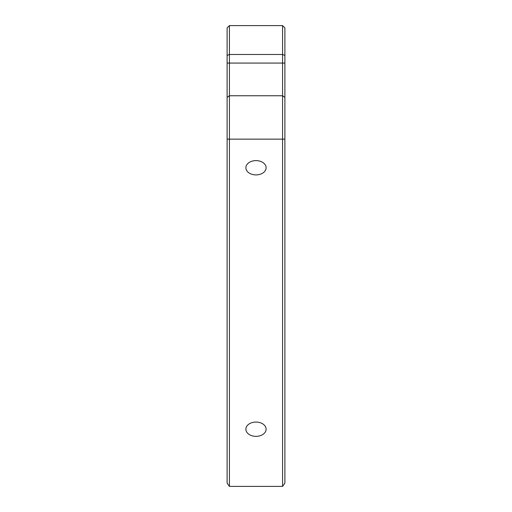 <?xml version="1.0" encoding="UTF-8"?>
<svg xmlns="http://www.w3.org/2000/svg" width="512" height="512" viewBox="0 0 512 512"><rect width="100%" height="100%" fill="white"/><g stroke="black" fill="none" stroke-linecap="round" stroke-linejoin="round"><path stroke-width="0.77" d="M256 160.602A10.112 7.149 180 0 0 245.888 167.75A10.112 7.149 180 0 0 256 174.899A10.112 7.149 180 0 0 266.112 167.75A10.112 7.149 180 0 0 256 160.602M256 422.054A10.112 7.149 180 0 0 245.888 429.203A10.112 7.149 180 0 0 256 436.358A10.112 7.149 180 0 0 266.112 429.203A10.112 7.149 180 0 0 256 422.054M227.11 63.072L229.421 63.072L229.421 25.6L227.11 27.91L227.11 483.13L229.421 486.4L282.579 486.4L282.579 139.149L229.421 139.149L229.421 486.4M227.11 139.149L229.421 139.149L229.421 95.757L282.579 95.757L282.579 139.149L284.89 139.149L284.89 483.13L282.579 486.4M229.421 25.6L282.579 25.6L282.579 63.072L229.421 63.072L229.421 95.757L227.11 97.389M227.11 55.443L229.421 54.49L282.579 54.49L284.89 55.443L284.89 139.149M284.89 63.072L282.579 63.072L282.579 95.757L284.89 97.389M282.579 25.6L284.89 27.91L284.89 55.443"/></g></svg>
